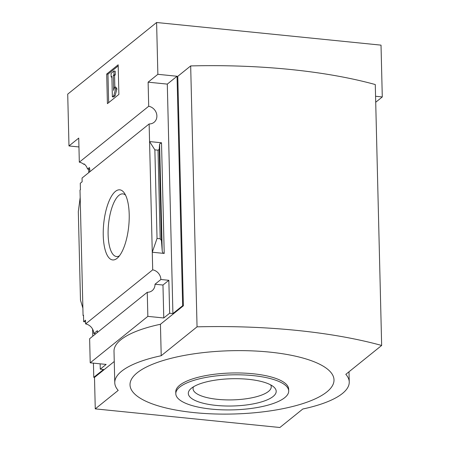 <?xml version="1.0" encoding="UTF-8"?>
<svg xmlns="http://www.w3.org/2000/svg" width="450" height="450" viewBox="0 0 450 450"><rect width="100%" height="100%" fill="white"/><g stroke="black" fill="none" stroke-linecap="round" stroke-linejoin="round"><path stroke-width="0.67" d="M89.747 169.273L87.547 169.054A9.349 8.235 -128.9 0 0 84.127 163.907L83.7 164.256L84.634 164.351M89.629 171.928A9.349 8.235 -128.9 0 0 89.409 167.552L87.547 169.054M160.178 238.776L158.012 150.171L154.868 149.856L149.569 141.57L152.269 252.231L157.033 238.461L160.178 238.776L161.432 240.502L162.208 250.672C162.388 252.321 163.058 253.237 164.216 253.434L161.511 142.774L149.569 141.57L149.136 123.958L82.046 178.037L82.136 181.766L80.274 183.268L80.432 189.748L79.999 190.091L82.884 308.154L80.483 300.161L78.317 211.556L80.184 197.494M83.509 315.602L83.07 315.557L83.498 315.208L83.655 321.688L85.517 320.186L85.612 323.916A9.349 8.235 -128.9 0 1 93.791 333.568L95.777 333.771M85.562 321.879L83.655 321.688M83.07 315.557L82.884 308.154M100.136 363.819L100.266 369.163L103.522 369.489L93.774 377.348L93.426 363.139M117.045 258.351A35.241 12.572 -84.2 0 0 117.737 257.749A35.241 12.572 -84.2 0 0 128.734 226.125A35.241 12.572 -84.2 0 0 124.273 192.943A35.241 12.572 -84.2 0 0 103.821 222.666A35.241 12.572 -84.2 0 0 117.045 258.351M164.216 253.434L152.269 252.231L152.702 269.837L85.612 323.916M88.684 169.166L88.768 172.614M92.599 329.158L92.767 336.195M147.257 292.281L147.847 316.367L90.214 362.818L89.629 338.732L147.257 292.281A9.349 8.235 51.1 0 0 152.184 290.632A9.349 8.235 51.1 0 0 155.002 284.231L160.881 279.495A9.349 8.235 51.1 0 0 152.702 269.837M93.791 333.568L97.374 330.683A9.349 8.235 -128.9 0 1 97.206 332.618M90.214 362.818L106.144 364.421L100.266 369.163M149.136 123.958A9.349 8.235 51.1 0 0 154.063 122.31A9.349 8.235 51.1 0 0 156.386 113.108A9.349 8.235 51.1 0 0 148.703 106.256L79.318 162.18A9.349 8.235 -128.9 0 1 83.7 164.256M79.318 162.18L78.733 138.094L68.979 145.952L67.714 94.14L156.6 22.5L157.866 74.312L148.118 82.17L148.703 106.256M147.847 316.367L163.772 317.976L162.968 285.036L155.002 284.231M114.255 361.496L94.5 377.421L93.774 377.348M114.772 382.742L114.008 351.281A97.358 30.212 -1.4 0 1 160.442 324.27L161.213 355.725A97.358 30.212 178.6 0 0 114.772 382.742A97.358 30.212 178.6 0 0 118.204 390.392L95.265 408.876L279.872 427.5L302.811 409.011A97.358 30.212 178.6 0 0 349.245 381.999A97.358 30.212 178.6 0 0 345.814 374.349L381.656 345.459A262.963 81.596 178.6 0 0 197.049 326.841L161.213 355.725M381.656 345.459L375.277 84.544A262.963 81.596 178.6 0 0 190.676 65.925L177.773 76.32L183.381 305.781L160.442 324.27M183.381 305.781L182.655 305.707L172.907 313.566L167.299 84.105L148.118 82.17M163.772 317.976L169.65 313.234L172.907 313.566M160.881 279.495L168.846 280.299L169.65 313.234M157.033 238.461L154.868 149.856M158.012 150.171L159.204 149.422L159.604 143.977L161.511 142.774M107.415 103.652L118.884 94.41L118.164 64.8L106.695 74.042L107.415 103.652M78.947 146.959L68.979 145.952M94.5 377.421L95.265 408.876M167.299 84.105L177.047 76.247L157.866 74.312M177.047 76.247L182.655 305.707M156.6 22.5L381.021 45.141L382.286 96.953L375.564 96.272M382.286 96.953L375.711 102.251M190.676 65.925L197.049 326.841M326.846 391.933A102.032 31.663 178.6 0 0 217.119 351.366A102.032 31.663 178.6 0 0 152.066 403.802A102.032 31.663 178.6 0 0 326.846 391.933M108.658 102.651L107.961 74.171L106.695 74.042M107.961 74.171L118.192 65.925M111.887 77.13L111.15 77.057L111.87 76.478L112.365 96.834L113.799 95.676L115.701 88.808L114.621 87.008L113.67 90.444L113.304 75.319L114.019 74.745L113.929 71.044L111.06 73.356L111.15 77.057M114.621 87.008L115.892 87.137L116.966 88.937L115.065 95.805L113.636 96.958L112.365 96.834M115.065 95.805L113.799 95.676M116.966 88.937L115.701 88.808M113.929 71.044L115.194 71.173L115.284 74.874L114.57 75.448L114.851 87.03M114.57 75.448L113.304 75.319M115.284 74.874L114.019 74.745M162.968 285.036L168.846 280.299M288.703 390.983L288.658 389.132A56.469 17.522 178.6 0 0 231.778 372.994A56.469 17.522 178.6 0 0 175.759 391.888L175.804 393.739A56.469 17.522 178.6 0 0 221.884 409.821A56.469 17.522 178.6 0 0 284.738 397.654A56.469 17.522 178.6 0 0 288.703 390.983A56.469 17.522 178.6 0 0 231.823 374.844A56.469 17.522 178.6 0 0 175.804 393.739M191.396 388.238A43.959 13.641 -1.4 0 1 233.066 378.703A43.959 13.641 -1.4 0 1 273.684 386.893A43.959 13.641 -1.4 0 1 232.588 405.996A43.959 13.641 -1.4 0 1 190.609 388.924A43.959 13.641 -1.4 0 1 191.396 388.238M125.55 195.148A31.489 11.233 -84.2 0 0 123.002 193.899A31.489 11.233 -84.2 0 0 108.534 224.089A31.489 11.233 -84.2 0 0 116.685 256.556A31.489 11.233 -84.2 0 0 119.43 255.842M270.709 384.907A39.111 12.139 -1.4 0 1 271.232 386.674A39.111 12.139 -1.4 0 1 232.436 399.887A39.111 12.139 -1.4 0 1 193.044 388.586A39.111 12.139 -1.4 0 1 193.483 386.798M162.208 250.672L159.604 143.977M161.432 240.502L159.204 149.422M348.998 371.784L349.245 381.999"/></g></svg>

